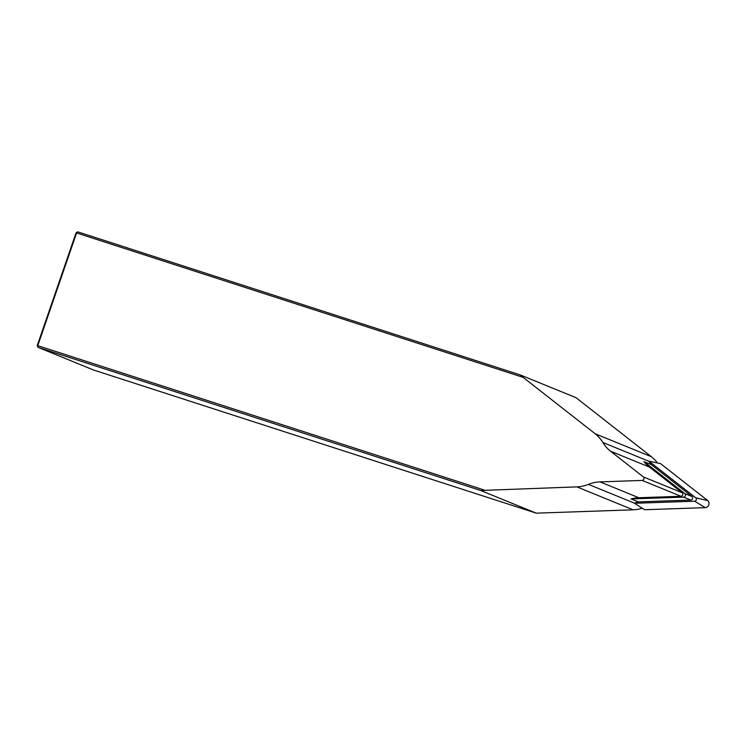 <?xml version="1.0" encoding="UTF-8"?>
<svg xmlns="http://www.w3.org/2000/svg" width="745" height="745" viewBox="0 0 745 745"><rect width="100%" height="100%" fill="white"/><g stroke="black" fill="none" stroke-linecap="round" stroke-linejoin="round"><path stroke-width="1.12" d="M648.97 461.192L648.876 461.192A40.081 34.643 112.2 0 1 648.942 461.295A40.081 34.643 112.2 0 0 651.204 464.573L643.959 461.621A40.081 34.643 -67.8 0 0 649.389 467.05L682.206 492.762A1.956 1.686 112.2 0 1 680.995 496.282L638.819 497.735A40.081 34.643 -67.8 0 0 631.117 498.926L638.353 501.879A40.081 34.643 112.2 0 0 634.517 503.182A40.081 34.643 112.2 0 1 634.405 503.229L644.621 509.729L705.319 507.643A3.911 3.38 -67.8 0 0 708.784 504.84A3.911 3.38 -67.8 0 0 707.75 500.593L660.508 463.595L648.97 461.192L695.774 497.837L707.75 500.593M642.227 508.211A40.081 34.643 112.2 0 1 633.12 509.822L536.232 513.156L480.683 490.489L576.891 486.876A40.081 34.643 -67.8 0 0 588.438 484.38A40.081 34.643 112.2 0 1 599.986 481.885L642.162 480.432A1.956 1.686 -67.8 0 0 643.373 476.912L610.546 451.209A40.081 34.643 112.2 0 1 602.863 442.493A40.081 34.643 -67.8 0 0 595.171 433.776L523.111 377.352L76.586 232.952L77.741 231.844L520.448 375.005L575.997 397.672L651.4 456.722A40.081 34.643 112.2 0 1 657.425 462.952M480.683 490.489L37.976 347.328L93.525 369.995L536.232 513.156M523.111 377.352L520.448 375.005M37.25 345.55L37.976 347.328L37.25 345.55L76.065 232.84L76.586 232.952L37.772 345.661L484.306 490.061M77.741 231.844L76.065 232.84M651.204 464.573L692.04 496.552A1.956 1.686 112.2 0 1 690.829 500.072L638.353 501.879M643.959 461.621L684.804 493.6A1.956 1.686 112.2 0 1 683.584 497.12L631.117 498.926M695.774 497.837A1.872 1.62 -67.8 0 1 694.61 501.217L634.479 503.285M680.995 496.282L642.162 480.432M638.819 497.735L599.986 481.885M682.206 492.762L643.373 476.912M649.389 467.05L610.546 451.209M633.12 509.822L576.891 486.876M634.517 503.182L588.438 484.38M648.942 461.295L602.863 442.493M651.4 456.722L595.171 433.776M690.829 500.072L683.584 497.12M684.804 493.6L692.04 496.552M694.61 501.217L705.319 507.643"/></g></svg>
